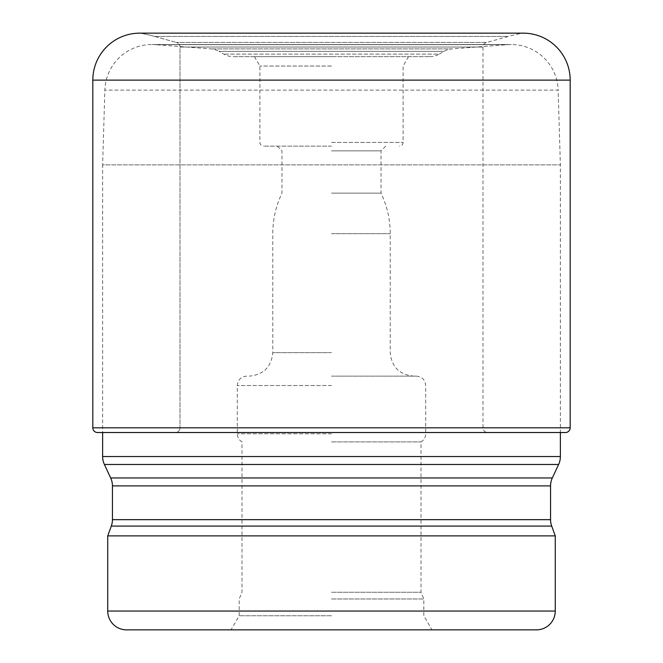 <?xml version="1.0" encoding="UTF-8"?>
<svg xmlns="http://www.w3.org/2000/svg" width="663" height="663" viewBox="0 0 663 663"><rect width="100%" height="100%" fill="white"/><g stroke="black" fill="none" stroke-linecap="round" stroke-linejoin="round"><path stroke-width="0.5" stroke-dasharray="3.31 2.49" d="M487.703 432.516L175.297 432.516L487.703 432.516A4.699 4.699 0 0 1 483.004 427.817L483.004 47.04A4.716 4.716 0 0 1 486.799 42.415L508.281 36.457A144.211 144.211 0 0 1 522.378 33.225A4.699 4.699 0 0 1 523.198 33.15L139.802 33.15A4.699 4.699 0 0 1 140.622 33.225A4.699 4.699 0 0 0 139.802 33.15M429.831 56.645L429.831 56.645A18.796 18.796 0 0 0 439.229 54.126L223.771 54.126L439.229 54.126L444.003 51.366A18.796 18.796 0 0 1 451.975 48.905L211.025 48.905L451.975 48.905L507.609 44.661A46.982 46.982 0 0 1 558.138 90.11L104.862 90.11L558.138 90.11L560.368 164.872L560.368 432.516L102.632 432.516L102.632 164.872L560.368 164.872L102.632 164.872L104.862 90.11A46.982 46.982 0 0 1 155.391 44.661L507.609 44.661L155.391 44.661L211.025 48.905A18.796 18.796 0 0 1 218.997 51.366L444.003 51.366L218.997 51.366L223.771 54.126A18.796 18.796 0 0 0 233.169 56.645L429.831 56.645L233.169 56.645M154.719 36.457A144.211 144.211 0 0 0 140.622 33.225A144.211 144.211 0 0 1 154.719 36.457L508.281 36.457L154.719 36.457L176.201 42.415L154.719 36.457M179.996 47.04A4.716 4.716 0 0 0 176.201 42.415L486.799 42.415L176.201 42.415A4.716 4.716 0 0 1 179.996 47.04L483.004 47.04L179.996 47.04L179.996 427.817L179.996 47.04M175.297 432.516A4.699 4.699 0 0 0 179.996 427.817L483.004 427.817L179.996 427.817A4.699 4.699 0 0 1 175.297 432.516L97.519 432.516M331.5 56.645L254.468 56.645L331.5 56.645M560.368 456.542L102.632 456.542M558.602 464.481L104.398 464.481M107.737 535.878L555.263 535.878M555.263 611.054L107.737 611.054M536.466 629.85L126.534 629.85M331.5 629.85L431.961 629.85L331.5 629.85M331.5 615.753L239.177 615.753L331.5 615.753M331.5 592.266L421.005 592.266L331.5 592.266M331.5 441.914L421.005 441.914L331.5 441.914M331.5 376.136L416.306 376.136L331.5 376.136M331.5 193.132L381.018 193.132L331.5 193.132M331.5 150.849L381.018 150.849L331.5 150.849M331.5 146.15L263.659 146.15L331.5 146.15M331.5 66.043L259.896 66.043L331.5 66.043M92.82 80.132L570.18 80.132M570.18 427.817L92.82 427.817M522.378 33.225L140.622 33.225L522.378 33.225M552.329 477.957L110.671 477.957M331.5 598.971L423.823 598.971L331.5 598.971M331.5 433.776L237.296 433.776L331.5 433.776M331.5 385.534L237.296 385.534L331.5 385.534M331.5 352.641L272.766 352.641L331.5 352.641M331.5 233.699L390.234 233.699L331.5 233.699M331.5 142.388L403.104 142.388L331.5 142.388M111.301 526.09L551.699 526.09M550.563 519.659L112.437 519.659M112.437 485.896L550.563 485.896M511.181 44.529L151.819 44.529L511.181 44.529M246.694 376.136C240.984 376.692 237.851 379.824 237.296 385.534L237.296 433.776C237.412 437.323 238.978 440.033 241.995 441.914L241.995 592.266L239.177 598.971L239.177 615.753L231.039 629.85M416.306 376.136C422.016 376.692 425.149 379.824 425.704 385.534L425.704 433.776C425.588 437.323 424.022 440.033 421.005 441.914L421.005 592.266L423.823 598.971L423.823 615.753L431.961 629.85M277.283 146.15L281.982 150.849L281.982 193.132C275.883 205.969 272.808 219.486 272.766 233.699L272.766 352.641C271.374 366.912 263.551 374.744 249.28 376.136M385.717 146.15L381.018 150.849L381.018 193.132C387.117 205.969 390.192 219.486 390.234 233.699L390.234 352.641C391.626 366.912 399.449 374.744 413.72 376.136M408.532 56.645L403.104 66.043L403.104 142.388C402.905 144.65 401.645 145.901 399.341 146.15M254.468 56.645L259.896 66.043L259.896 142.388C260.095 144.65 261.355 145.901 263.659 146.15"/><path stroke-width="0.99" d="M92.82 80.132A46.982 46.982 0 0 1 139.802 33.15A46.982 46.982 0 0 0 92.82 80.132L92.82 427.817L92.82 80.132L570.18 80.132A46.982 46.982 0 0 0 523.198 33.15L139.802 33.15M110.671 477.957L552.329 477.957A18.796 18.796 0 0 0 550.563 485.896L112.437 485.896A18.796 18.796 0 0 0 110.671 477.957L104.398 464.481A18.796 18.796 0 0 1 102.632 456.542L102.632 432.516L97.519 432.516L565.481 432.516A4.699 4.699 0 0 0 570.18 427.817L570.18 80.132M97.519 432.516A4.699 4.699 0 0 1 92.82 427.817A4.699 4.699 0 0 0 97.519 432.516M565.481 432.516L560.368 432.516L560.368 456.542A18.796 18.796 0 0 1 558.602 464.481L104.398 464.481M552.329 477.957L558.602 464.481M550.563 485.896L550.563 519.659A18.796 18.796 0 0 0 551.699 526.09L555.263 535.878L107.737 535.878L107.737 611.054L555.263 611.054L555.263 535.878M112.437 485.896L112.437 519.659A18.796 18.796 0 0 1 111.301 526.09L107.737 535.878M107.737 611.054A18.796 18.796 0 0 0 126.534 629.85L536.466 629.85A18.796 18.796 0 0 0 555.263 611.054M92.82 427.817L570.18 427.817M102.632 456.542L560.368 456.542M112.437 519.659L550.563 519.659M551.699 526.09L111.301 526.09"/></g></svg>
